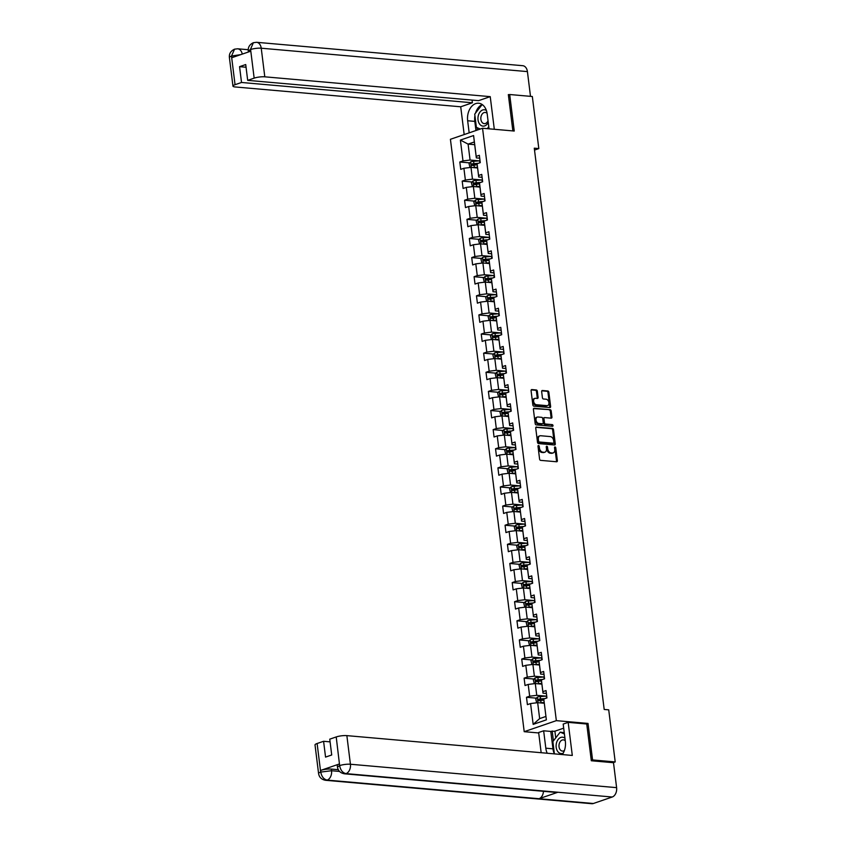 <?xml version="1.0" encoding="UTF-8"?>
<svg xmlns="http://www.w3.org/2000/svg" width="846" height="846" viewBox="0 0 846 846"><rect width="100%" height="100%" fill="white"/><g stroke="black" fill="none" stroke-linecap="round" stroke-linejoin="round"><path stroke-width="1.27" d="M538.521 445.514A0.867 0.592 71 0 0 538.003 446.297L539.589 459.082A1.237 0.857 71 0 0 540.636 460.361L556.626 461.768A1.237 0.857 71 0 0 557.366 460.647L555.78 447.862A0.867 0.592 71 0 0 554.532 447.756L554.733 449.406A3.966 2.728 71 0 1 553.189 452.917A3.966 2.728 71 0 1 552.375 453.012L551.042 452.885A3.966 2.728 71 0 1 547.722 448.792L547.51 447.132A0.867 0.592 71 0 0 546.262 447.026L546.474 448.687A3.966 2.728 71 0 1 544.919 452.187A3.966 2.728 71 0 1 544.105 452.282L542.772 452.166A3.966 2.728 71 0 1 539.452 448.063L539.251 446.413A0.867 0.592 71 0 0 538.521 445.514M537.337 391.254A1.237 0.857 71 0 0 536.301 389.964L531.817 389.572A1.237 0.857 71 0 0 531.077 390.693L532.843 404.896A1.237 0.857 71 0 0 533.879 406.175L549.879 407.582A1.237 0.857 71 0 0 550.619 406.45L548.853 392.258A1.237 0.857 71 0 0 547.817 390.979L542.392 390.503A1.237 0.857 71 0 0 541.652 391.624L542.413 397.705A1.237 0.857 71 0 0 543.449 398.984L546.135 399.217A3.321 2.284 71 0 1 548.832 402.167A3.321 2.284 71 0 1 547.616 405.572A3.321 2.284 71 0 1 546.939 405.657L536.406 404.726A3.321 2.284 71 0 1 533.71 401.776A3.321 2.284 71 0 1 534.926 398.371A3.321 2.284 71 0 1 535.603 398.297L537.358 398.445A1.237 0.857 71 0 0 538.098 397.324L537.337 391.254L536.47 391.55A1.237 0.857 71 0 0 535.433 390.27L531.214 389.9M514.241 131.035L509.694 94.519L532.324 96.507L538.817 148.589L534.281 148.187L604.192 709.456L608.718 709.847L615.211 761.929L592.57 759.941L588.023 723.425L556.34 720.644L482.548 128.254L514.241 131.035M536.47 426.987A1.237 0.857 71 0 0 535.74 428.108L537.506 442.299A1.237 0.857 71 0 0 538.542 443.579L554.542 444.985A1.237 0.857 71 0 0 555.283 443.864L553.506 429.673A1.237 0.857 71 0 0 552.47 428.393L536.004 427.145M535.169 423.592L533.403 409.401A1.237 0.857 71 0 1 534.143 408.28L550.143 409.686A1.237 0.857 71 0 1 551.18 410.966L551.941 417.036A1.237 0.857 71 0 1 551.201 418.167L544.708 417.596A1.237 0.857 71 0 0 543.967 418.717L544.475 422.746A1.237 0.857 71 0 0 545.511 424.026L552.269 424.629A0.867 0.592 71 0 1 552.48 426.31L536.216 424.882A1.237 0.857 71 0 1 535.169 423.592M556.34 720.644L524.203 731.684L450.421 139.294L482.548 128.254M469.763 162.876L459.812 161.998L460.732 169.359L463.904 168.269L465.363 180.029L462.191 181.118L463.111 188.478L466.283 187.389L467.743 199.148L464.581 200.238L465.49 207.587L468.663 206.498L470.133 218.268L466.96 219.357L467.87 226.707L471.042 225.618L472.512 237.388L469.34 238.477L470.26 245.826L473.422 244.737L474.892 256.497L471.719 257.586L472.639 264.946L475.801 263.857L477.271 275.616L474.098 276.705L475.018 284.055L478.191 282.966L479.65 294.736L476.478 295.825L477.398 303.175L480.57 302.085L482.03 313.855L478.868 314.945L479.777 322.294L482.95 321.205L484.42 332.975L481.247 334.054L482.157 341.414L485.329 340.325L486.799 352.084L483.626 353.173L484.547 360.533L487.708 359.444L489.178 371.204L486.006 372.293L486.926 379.643L490.098 378.553L491.558 390.323L488.385 391.412L489.305 398.762L492.478 397.673L493.937 409.443L490.775 410.532L491.685 417.882L494.857 416.792L496.316 428.552L493.155 429.641L494.064 437.001L497.237 435.912L498.706 447.671L495.534 448.761L496.443 456.11L499.616 455.021L501.086 466.791L497.913 467.88L498.833 475.23L501.995 474.141L503.465 485.911L500.293 487L501.213 494.35L504.385 493.26L505.845 505.03L502.672 506.109L503.592 513.469L506.765 512.38L508.224 524.139L505.062 525.229L505.971 532.589L509.144 531.5L510.603 543.259L507.441 544.348L508.351 551.698L511.523 550.609L512.993 562.379L509.821 563.468L510.73 570.817L513.903 569.728L515.373 581.498L512.2 582.587L513.12 589.937L516.282 588.848L517.752 600.607L514.58 601.696L515.5 609.057L518.672 607.967L520.131 619.727L516.959 620.816L517.879 628.166L521.051 627.076L522.511 638.846L519.349 639.936L520.258 647.285L523.431 646.196L524.89 657.966L521.728 659.055L522.638 666.405L525.81 665.316L527.28 677.086L524.108 678.164L525.028 685.524L528.19 684.435L529.659 696.195L526.487 697.284L527.407 704.644L530.569 703.555L533.17 724.388L546.368 719.851L543.777 699.018L546.939 697.929L546.03 690.569L542.857 691.658L543.005 693.17L541.387 679.898L544.56 678.809L543.65 671.46L540.478 672.549L540.626 674.061L539.008 660.779L542.18 659.69L541.26 652.34L538.098 653.429L538.246 654.941L536.628 641.659L539.801 640.57L538.881 633.22L535.708 634.31L535.856 635.822L534.249 622.55L537.422 621.461L536.501 614.101L533.329 615.19L533.477 616.702L531.87 603.431L535.032 602.341L534.122 594.992L530.95 596.07L531.098 597.583L529.49 584.311L532.652 583.222L531.743 575.872L528.57 576.961L528.718 578.474L527.1 565.191L530.273 564.102L529.363 556.753L526.191 557.842L526.339 559.354L524.721 546.072L527.893 544.983L526.973 537.633L523.811 538.722L523.96 540.234L522.342 526.963L525.514 525.874L524.594 518.513L521.422 519.603L521.57 521.115L519.962 507.843L523.135 506.754L522.215 499.404L519.042 500.494L519.19 502.006L517.583 488.724L520.745 487.634L519.835 480.285L516.663 481.374L516.811 482.886L515.351 471.116L515.203 469.604L518.365 468.515L517.456 461.165L514.283 462.254L514.431 463.767L512.962 452.007L512.813 450.495L515.986 449.406L515.077 442.046L511.904 443.135L512.052 444.647L510.434 431.375L513.607 430.286L512.687 422.937L509.525 424.026L509.673 425.527L508.055 412.256L511.227 411.167L510.307 403.817L507.135 404.906L507.283 406.418L505.675 393.136L508.848 392.047L507.928 384.697L504.755 385.787L504.903 387.299L503.296 374.017L506.458 372.927L505.548 365.578L502.376 366.667L502.524 368.179L500.917 354.908L504.079 353.818L503.169 346.458L499.997 347.547L500.145 349.06L498.527 335.788L501.699 334.699L500.779 327.349L497.617 328.438L497.765 329.951L496.147 316.668L499.32 315.579L498.4 308.23L495.238 309.319L495.386 310.831L493.768 297.549L496.94 296.46L496.02 289.11L492.848 290.199L492.996 291.711L491.537 279.952L491.389 278.44L494.561 277.351L493.641 269.99L490.469 271.08L490.617 272.592L489.009 259.32L492.171 258.231L491.262 250.881L488.089 251.971L488.237 253.472L486.767 241.713L486.619 240.201L489.792 239.111L488.882 231.762L485.71 232.851L485.858 234.363L484.388 222.593L484.24 221.081L487.412 219.992L486.492 212.642L483.33 213.731L483.478 215.244L482.009 203.474L481.86 201.961L485.033 200.872L484.113 193.523L480.951 194.612L481.099 196.124L479.629 184.365L479.481 182.852L482.654 181.763L481.734 174.403L478.561 175.492L478.709 177.004L477.102 163.733L480.274 162.644L479.354 155.294L476.182 156.383L476.33 157.895L474.352 141.959L468.092 144.106L470.08 160.042L479.354 160.856M459.812 161.998L462.984 160.92L460.393 140.076L473.591 135.55L476.182 156.383M473.189 165.552L473.009 164.082L477.102 163.743L478.561 175.492M475.568 184.671L475.389 183.201L479.481 182.863L480.951 194.612M477.948 203.791L477.768 202.321L481.86 201.972L483.33 213.731M480.338 222.91L480.147 221.441L484.24 221.092L485.71 232.851M482.717 242.03L482.527 240.56L486.63 240.211L488.089 251.971M489.009 259.32L490.469 271.08M487.476 280.259L487.296 278.789L491.389 278.44L492.848 290.199M493.768 297.549L495.238 309.319M492.235 318.498L492.055 317.028L496.147 316.679L497.617 328.438M494.624 337.607L494.434 336.137L498.527 335.799L499.997 347.547M497.004 356.726L496.814 355.257L500.917 354.918L502.376 366.667M499.383 375.846L499.203 374.376L503.296 374.027L504.755 385.787M501.763 394.966L501.583 393.496L505.675 393.147L507.135 404.906M504.142 414.085L503.962 412.615L508.055 412.266L509.525 424.026M510.434 431.375L511.904 443.135M508.911 452.314L508.721 450.844L512.813 450.495L514.283 462.254M515.203 469.604L516.663 481.374M513.67 490.553L513.49 489.083L517.583 488.734L519.042 500.494M516.049 509.662L515.87 508.192L519.962 507.854L521.422 519.603M518.429 528.782L518.249 527.312L522.342 526.973L523.811 538.722M520.819 547.901L520.628 546.431L524.721 546.082L526.191 557.842M523.198 567.021L523.008 565.551L527.1 565.202L528.57 576.961M525.578 586.141L525.398 584.671L529.49 584.322L530.95 596.07M531.87 603.431L533.329 615.19M530.336 624.369L530.156 622.899L534.249 622.55L535.708 634.31M536.628 641.659L538.098 653.429M535.106 662.608L534.915 661.138L539.008 660.789L540.478 672.549M537.485 681.717L537.295 680.247L541.398 679.909L542.857 691.658M539.864 700.837L539.685 699.367L543.777 699.029L546.368 719.851M481.734 179.976L472.459 179.162L471 167.392L477.588 167.973M482.093 177.3L478.709 177.004M471 167.392L463.904 168.269M472.459 179.162L465.363 180.029M484.113 199.085L474.839 198.271L473.379 186.511L479.968 187.093M484.472 196.42L481.099 196.124M473.379 186.511L466.283 187.389M474.839 198.271L467.743 199.148M486.492 218.205L477.218 217.39L475.759 205.631L482.347 206.202M486.862 215.54L483.478 215.244M475.759 205.631L468.663 206.498M477.218 217.39L470.133 218.268M488.872 237.324L479.608 236.51L478.138 224.74L484.726 225.322M489.242 234.659L485.858 234.363M478.138 224.74L471.042 225.618M479.608 236.51L472.512 237.388M491.262 256.444L481.987 255.629L480.517 243.86L487.116 244.441M491.621 253.779L488.237 253.472M480.517 243.86L473.422 244.737M481.987 255.629L474.892 256.497M493.641 275.553L484.367 274.739L482.897 262.979L489.496 263.561M494.001 272.888L490.617 272.592M482.897 262.979L475.801 263.857M484.367 274.739L477.271 275.616M496.02 294.672L486.746 293.858L485.287 282.099L491.875 282.68M496.38 292.007L492.996 291.711M485.287 282.099L478.191 282.966M486.746 293.858L479.65 294.736M498.4 313.792L489.125 312.978L487.666 301.208L494.254 301.789M498.759 311.127L495.386 310.831M487.666 301.208L480.57 302.085M489.125 312.978L482.03 313.855M500.779 332.912L491.505 332.097L490.046 320.327L496.634 320.909M501.149 330.247L497.765 329.951M490.046 320.327L482.95 321.205M491.505 332.097L484.42 332.975M503.159 352.031L493.895 351.217L492.425 339.447L499.013 340.029M503.529 349.356L500.145 349.06M492.425 339.447L485.329 340.325M493.895 351.217L486.799 352.084M505.548 371.14L496.274 370.326L494.804 358.567L501.403 359.148M505.908 368.475L502.524 368.179M494.804 358.567L487.708 359.444M496.274 370.326L489.178 371.204M507.928 390.26L498.654 389.446L497.184 377.686L503.782 378.257M508.287 387.595L504.903 387.299M497.184 377.686L490.098 378.553M498.654 389.446L491.558 390.323M510.307 409.379L501.033 408.565L499.574 396.795L506.162 397.377M510.667 406.715L507.283 406.418M499.574 396.795L492.478 397.673M501.033 408.565L493.937 409.443M512.687 428.499L503.412 427.685L501.953 415.915L508.541 416.496M513.046 425.834L509.673 425.527M501.953 415.915L494.857 416.792M503.412 427.685L496.316 428.552M515.066 447.608L505.802 446.794L504.332 435.034L510.921 435.616M515.436 444.943L512.052 444.647M504.332 435.034L497.237 435.912M505.802 446.794L498.706 447.671M517.445 466.728L508.182 465.913L506.712 454.154L513.3 454.736M517.815 464.063L514.431 463.767M506.712 454.154L499.616 455.021M508.182 465.913L501.086 466.791M519.835 485.847L510.561 485.033L509.091 473.263L515.69 473.845M520.195 483.182L516.811 482.886M509.091 473.263L501.995 474.141M510.561 485.033L503.465 485.911M522.215 504.967L512.94 504.153L511.47 492.383L518.069 492.964M522.574 502.302L519.19 502.006M511.47 492.383L504.385 493.26M512.94 504.153L505.845 505.03M524.594 524.086L515.32 523.272L513.86 511.502L520.449 512.084M524.954 521.411L521.57 521.115M513.86 511.502L506.765 512.38M515.32 523.272L508.224 524.139M526.973 543.195L517.699 542.381L516.24 530.622L522.828 531.203M527.333 540.531L523.96 540.234M516.24 530.622L509.144 531.5M517.699 542.381L510.603 543.259M529.353 562.315L520.089 561.501L518.619 549.741L525.207 550.312M529.723 559.65L526.339 559.354M518.619 549.741L511.523 550.609M520.089 561.501L512.993 562.379M531.732 581.435L522.468 580.62L520.999 568.85L527.597 569.432M532.102 578.77L528.718 578.474M520.999 568.85L513.903 569.728M522.468 580.62L515.373 581.498M534.122 600.554L524.848 599.74L523.378 587.97L529.977 588.552M534.482 597.889L531.098 597.583M523.378 587.97L516.282 588.848M524.848 599.74L517.752 600.607M536.501 619.663L527.227 618.849L525.757 607.09L532.356 607.671M536.861 616.998L533.477 616.702M525.757 607.09L518.672 607.967M527.227 618.849L520.131 619.727M538.881 638.783L529.607 637.969L528.147 626.209L534.735 626.791M539.24 636.118L535.856 635.822M528.147 626.209L521.051 627.076M529.607 637.969L522.511 638.846M541.26 657.902L531.986 657.088L530.527 645.318L537.115 645.9M541.63 655.238L538.246 654.941M530.527 645.318L523.431 646.196M531.986 657.088L524.89 657.966M543.64 677.022L534.376 676.208L532.906 664.438L539.494 665.019M544.01 674.357L540.626 674.061M532.906 664.438L525.81 665.316M534.376 676.208L527.28 677.086M546.03 696.142L536.755 695.327L535.285 683.557L541.884 684.139M546.389 693.466L543.005 693.17M535.285 683.557L528.19 684.435M536.755 695.327L529.659 696.195M533.17 724.388L539.653 718.603L537.665 702.677L544.264 703.259M537.665 702.677L530.569 703.555M591.269 760.395L592.57 759.941M613.064 762.669L615.211 761.929M509.694 94.519L508.393 94.964M538.712 732.953L524.203 731.684M534.524 150.059L538.817 148.589M539.653 718.603L545.903 716.456M474.691 144.687L468.092 144.106L460.393 140.076M479.714 158.191L476.33 157.895M473.591 135.55L474.352 141.959M470.08 160.042L462.984 160.92M536.438 698.162L526.487 697.284M534.059 679.042L524.108 678.164M531.669 659.922L521.728 659.055M529.289 640.813L519.349 639.936M526.91 621.694L516.959 620.816M524.531 602.574L514.58 601.696M522.151 583.454L512.2 582.587M519.772 564.345L509.821 563.468M517.382 545.226L507.441 544.348M515.003 526.106L505.062 525.229M512.623 506.987L502.672 506.109M510.244 487.867L500.293 487M507.864 468.758L497.913 467.88M505.485 449.638L495.534 448.761M503.095 430.519L493.155 429.641M500.716 411.399L490.775 410.532M498.336 392.29L488.385 391.412M495.957 373.171L486.006 372.293M493.578 354.051L483.626 353.173M491.198 334.931L481.247 334.054M488.808 315.812L478.868 314.945M486.429 296.703L476.478 295.825M484.049 277.583L474.098 276.705M481.67 258.464L471.719 257.586M479.291 239.344L469.34 238.477M476.911 220.235L466.96 219.357M474.521 201.115L464.581 200.238M472.142 181.996L462.191 181.118M588.023 723.425L586.447 723.965M538.014 445.979A0.867 0.592 71 0 1 538.373 446.709L538.585 448.359A3.966 2.728 71 0 0 541.905 452.462L542.772 452.166M544.919 452.187L544.052 452.483A3.966 2.728 71 0 1 543.238 452.578L541.905 452.462M553.189 452.917L552.311 453.213A3.966 2.728 71 0 1 551.507 453.308L550.175 453.192A3.966 2.728 71 0 1 546.844 449.089L546.643 447.439A0.867 0.592 71 0 0 546.273 446.709M556.361 461.747A1.237 0.857 71 0 0 556.499 460.943L554.913 448.158A0.867 0.592 71 0 0 554.542 447.439M554.267 444.964A1.237 0.857 71 0 0 554.405 444.161L552.639 429.969A1.237 0.857 71 0 0 551.603 428.689L535.878 427.304M538.585 441.083A0.867 0.592 71 0 0 539.314 441.982L553.347 443.219A0.867 0.592 71 0 0 553.866 442.426L553.654 440.692A3.966 2.728 71 0 0 550.334 436.589L540.731 435.743A3.966 2.728 71 0 0 539.917 435.838A3.966 2.728 71 0 0 538.363 439.338L538.585 441.083L537.718 441.39A0.867 0.592 71 0 0 538.437 442.278L539.314 441.982M552.808 443.399A0.867 0.592 71 0 1 552.48 443.516L538.437 442.278M539.917 435.838L539.05 436.134A3.966 2.728 71 0 0 537.496 439.645L538.363 439.338M537.718 441.39L537.496 439.645M533.54 408.597L550.143 409.686M550.926 418.146A1.237 0.857 71 0 0 551.063 417.342L550.312 411.262A1.237 0.857 71 0 0 549.276 409.982M543.841 417.892A1.237 0.857 71 0 0 543.1 419.013L543.608 423.042A1.237 0.857 71 0 0 544.644 424.332L552.269 424.629M552.078 426.268A0.867 0.592 71 0 0 551.402 424.925M537.982 417.004A3.321 2.284 71 0 0 537.305 417.078A3.321 2.284 71 0 0 536.089 420.494A3.321 2.284 71 0 0 538.775 423.434L542.487 423.761A1.237 0.857 71 0 0 543.227 422.64L542.73 418.611A1.237 0.857 71 0 0 541.694 417.332L537.982 417.004M537.305 417.078L536.427 417.385A3.321 2.284 71 0 0 535.222 420.79A3.321 2.284 71 0 0 537.908 423.74L538.775 423.434M542.096 423.899A1.237 0.857 71 0 1 541.62 424.058L537.908 423.74M537.094 398.424A1.237 0.857 71 0 0 537.231 397.62L536.47 391.55M534.926 398.371L534.059 398.667A3.321 2.284 71 0 0 532.843 402.083A3.321 2.284 71 0 0 535.539 405.023L536.406 404.726M547.616 405.572L546.749 405.879A3.321 2.284 71 0 1 546.072 405.953L535.539 405.023M549.614 407.56A1.237 0.857 71 0 0 549.752 406.757L547.986 392.555A1.237 0.857 71 0 0 546.939 391.275L541.789 390.82M539.811 702.867A3.352 0.709 -7.1 0 1 541.049 702.719L544.158 702.476M541.662 703.026L544.211 702.825M536.671 702.793L535.74 698.965L537.326 697.136A3.352 0.709 -7.1 0 1 540.287 696.586L546.315 696.11A9.666 2.052 -7.1 0 1 546.717 696.089M545.088 698.563L540.573 698.912A3.352 0.709 172.9 0 0 538.373 699.251L538.564 700.721A3.352 0.709 -7.1 0 1 540.763 700.393L543.883 700.139M564.948 738.23A8.217 5.711 -85 0 0 556.446 743.084A8.217 5.711 -85 0 0 557.567 751.248A8.217 5.711 -85 0 0 563.193 753.204M565.265 740.789A5.626 3.913 -85 0 0 563.394 739.88A5.626 3.913 -85 0 0 559.217 743.909A5.626 3.913 -85 0 0 562.41 751.079A5.626 3.913 -85 0 0 564.398 750.518M563.69 728.163L554.902 731.187L550.799 731.42L552.967 748.826A14.213 9.877 -85 0 0 554.384 753.871L552.882 741.561L560.179 732.16L564.25 732.668M560.179 732.16L564.419 733.968M486.387 110.488A8.217 5.711 -85 0 0 478.297 115.648A8.217 5.711 -85 0 0 480.94 125.388A8.217 5.711 -85 0 0 488.248 122.459M487.095 113.343A5.626 3.913 -85 0 0 485.244 112.444A5.626 3.913 -85 0 0 481.067 116.462A5.626 3.913 -85 0 0 484.261 123.643A5.626 3.913 -85 0 0 488.036 120.788M488.777 126.731L487.275 128.666M480.295 129.026L476.383 127.355L474.733 114.125L482.03 104.714L482.929 105.105M552.967 748.826L545.818 748.192A14.213 9.877 -85 0 0 547.225 753.247M562.336 754.579A14.213 9.877 -85 0 0 565.35 741.477L563.182 724.081L568.174 722.368L572.298 755.446L346.86 735.629L350.424 764.245L616.607 787.647L613.498 762.711L591.322 760.755L586.743 723.996L568.174 722.368M545.818 748.192L543.65 730.796L538.648 732.509L541.165 752.718M550.799 731.42L543.65 730.796M317.113 743.507L320.676 772.123A7.582 1.607 -7.1 0 0 318.582 773.54L315.019 744.924A7.582 1.607 -7.1 0 1 317.113 743.507L323.584 741.286L330.077 741.857M616.607 787.647A7.773 5.404 95 0 1 612.208 797.017L557.884 792.247A7.773 5.404 95 0 1 556.308 792.438L344.438 773.804A7.773 5.404 95 0 0 346.025 773.614C342.693 772.895 340.578 770.283 339.669 765.789L336.211 736.94A7.582 1.607 -7.1 0 1 346.86 735.629M543.46 791.306A7.773 5.404 95 0 1 539.039 798.719L593.363 803.499L612.208 797.017M593.363 803.499A7.773 5.404 95 0 1 591.745 803.7L325.551 780.298A7.773 5.404 95 0 0 327.18 780.097C323.838 779.356 321.713 776.755 320.793 772.282L320.687 770.399A7.582 1.607 -7.1 0 1 331.325 769.077L338.294 769.691M331.325 769.077L331.537 770.738A7.773 5.404 95 0 1 327.18 780.097L539.039 798.719L557.884 792.247L346.025 773.614A7.773 5.404 95 0 0 350.424 764.245A7.582 1.607 172.9 0 0 339.775 765.556M323.584 741.286L325.551 757.096L331.717 754.981L329.75 739.171L336.211 736.94M339.352 763.98L339.563 765.63L337.469 767.047L337.268 765.397A7.582 1.607 -7.1 0 1 339.352 763.98L320.687 770.399M552.184 730.944L553.421 740.863M554.902 731.187L555.737 737.881M339.542 771.436L331.537 770.738L320.888 772.049M489.041 128.825L487.201 114.041A14.213 9.877 -85 0 0 478.677 103.233A14.213 9.877 -85 0 0 467.658 120.756L469.17 132.843M494.307 129.279L490.236 96.645L478.561 100.653L247.688 80.359L254.16 78.139L250.596 49.523L250.585 51.246L231.91 57.665L231.593 55.868M472.057 100.082L472.396 102.778L460.71 106.786L235.273 86.969A7.582 1.607 172.9 0 1 232.957 86.112A7.582 1.607 172.9 0 1 235.051 84.695L241.522 82.474L472.396 102.778M464.179 134.567L460.71 106.786M490.236 96.645L264.798 76.817A7.582 1.607 172.9 0 0 254.16 78.139M250.374 49.597L248.28 51.014C247.91 47.27 249.602 44.5 253.366 42.702L256.571 42.3L522.754 65.702A7.773 5.404 95 0 1 527.418 71.603L530.495 96.349M247.688 80.359L245.721 64.55L239.555 66.665L241.522 82.474M509.229 94.678L508.34 94.593L512.866 130.919M239.555 66.665L246.049 67.236M482.167 104.523A14.213 9.877 -85 0 0 475.526 113.11M474.923 115.68A14.213 9.877 -85 0 0 474.818 121.39L467.658 120.756M475.949 130.517L474.818 121.39M477.038 127.64L477.345 130.041M253.366 42.702L250.479 49.354M242.252 54.112A7.773 5.404 95 0 0 237.684 48.793L234.564 49.163L231.487 56.09L235.051 84.695M537.432 683.748A3.352 0.709 -7.1 0 1 538.669 683.6L541.778 683.357M539.283 683.906L541.821 683.705M534.291 683.684L533.361 679.846L534.947 678.027A3.352 0.709 -7.1 0 1 537.908 677.477L543.936 677.001A9.666 2.052 -7.1 0 1 544.327 676.969M542.709 679.444L538.193 679.803A3.352 0.709 172.9 0 0 535.994 680.142L536.184 681.612A3.352 0.709 -7.1 0 1 538.384 681.273L541.503 681.03M535.053 664.628A3.352 0.709 -7.1 0 1 536.29 664.48L539.399 664.237M536.903 664.787L539.441 664.586M531.912 664.565L530.981 660.726L532.557 658.907A3.352 0.709 -7.1 0 1 535.529 658.357L541.556 657.881A9.666 2.052 -7.1 0 1 541.948 657.85M540.33 660.324L535.814 660.684A3.352 0.709 172.9 0 0 533.615 661.022L533.794 662.492A3.352 0.709 -7.1 0 1 535.994 662.154L539.124 661.91M532.673 645.509A3.352 0.709 -7.1 0 1 533.911 645.361L537.02 645.117M534.513 645.678L537.062 645.477M529.533 645.445L528.591 641.606L530.178 639.788A3.352 0.709 -7.1 0 1 533.149 639.238L539.166 638.762A9.666 2.052 -7.1 0 1 539.568 638.73M537.95 641.215L533.435 641.564A3.352 0.709 172.9 0 0 531.235 641.903L531.415 643.372A3.352 0.709 -7.1 0 1 533.615 643.034L536.745 642.791M532.716 643.489L532.536 642.019L536.628 641.67M530.294 626.4A3.352 0.709 -7.1 0 1 531.531 626.252L534.64 625.998M532.134 626.558L534.683 626.357M527.153 626.326L526.212 622.497L527.798 620.668A3.352 0.709 -7.1 0 1 530.759 620.118L536.787 619.642A9.666 2.052 -7.1 0 1 537.189 619.621M535.56 622.096L531.055 622.445A3.352 0.709 172.9 0 0 528.856 622.783L529.036 624.253A3.352 0.709 -7.1 0 1 531.235 623.914L534.355 623.671M527.915 607.28A3.352 0.709 -7.1 0 1 529.141 607.132L532.261 606.889M529.755 607.439L532.303 607.238M524.774 607.217L523.833 603.378L525.419 601.559A3.352 0.709 -7.1 0 1 528.38 600.998L534.408 600.533A9.666 2.052 -7.1 0 1 534.809 600.501M533.181 602.976L528.676 603.335A3.352 0.709 172.9 0 0 526.476 603.663L526.656 605.144A3.352 0.709 -7.1 0 1 528.856 604.805L531.975 604.552M527.957 605.25L527.777 603.78L531.87 603.441M525.525 588.16A3.352 0.709 -7.1 0 1 526.762 588.012L529.871 587.769M527.375 588.319L529.924 588.118M522.384 588.097L521.453 584.258L523.04 582.439A3.352 0.709 -7.1 0 1 526 581.889L532.028 581.413A9.666 2.052 -7.1 0 1 532.43 581.382M530.802 583.856L526.286 584.216A3.352 0.709 172.9 0 0 524.086 584.554L524.277 586.024A3.352 0.709 -7.1 0 1 526.476 585.686L529.596 585.443M523.145 569.041A3.352 0.709 -7.1 0 1 524.383 568.893L527.492 568.649M524.996 569.21L527.534 569.009M520.004 568.977L519.074 565.139L520.66 563.32A3.352 0.709 -7.1 0 1 523.621 562.77L529.649 562.294A9.666 2.052 -7.1 0 1 530.04 562.262M528.422 564.737L523.907 565.096A3.352 0.709 172.9 0 0 521.707 565.435L521.887 566.905A3.352 0.709 -7.1 0 1 524.097 566.566L527.217 566.323M520.766 549.921A3.352 0.709 -7.1 0 1 522.003 549.784L525.112 549.53M522.617 550.09L525.155 549.889M517.625 549.858L516.695 546.03L518.27 544.2A3.352 0.709 -7.1 0 1 521.242 543.65L527.27 543.174A9.666 2.052 -7.1 0 1 527.661 543.143M526.043 545.628L521.527 545.977A3.352 0.709 172.9 0 0 519.328 546.315L519.507 547.785A3.352 0.709 -7.1 0 1 521.707 547.447L524.837 547.203M518.387 530.812A3.352 0.709 -7.1 0 1 519.624 530.664L522.733 530.421M520.227 530.971L522.775 530.77M515.246 530.738L514.305 526.91L515.891 525.08A3.352 0.709 -7.1 0 1 518.852 524.531L524.88 524.055A9.666 2.052 -7.1 0 1 525.281 524.034M523.663 526.508L519.148 526.868A3.352 0.709 172.9 0 0 516.948 527.195L517.128 528.665A3.352 0.709 -7.1 0 1 519.328 528.338L522.447 528.084M516.007 511.693A3.352 0.709 -7.1 0 1 517.234 511.544L520.353 511.301M517.847 511.851L520.396 511.65M512.866 511.629L511.925 507.79L513.511 505.971A3.352 0.709 -7.1 0 1 516.472 505.422L522.5 504.946A9.666 2.052 -7.1 0 1 522.902 504.914M521.273 507.389L516.769 507.748A3.352 0.709 172.9 0 0 514.569 508.086L514.749 509.556A3.352 0.709 -7.1 0 1 516.948 509.218L520.068 508.975M513.628 492.573A3.352 0.709 -7.1 0 1 514.854 492.425L517.974 492.182M515.468 492.732L518.016 492.531M510.487 492.509L509.546 488.671L511.132 486.852A3.352 0.709 -7.1 0 1 514.093 486.302L520.121 485.826A9.666 2.052 -7.1 0 1 520.523 485.794M518.894 488.269L514.389 488.628A3.352 0.709 172.9 0 0 512.179 488.967L512.369 490.437A3.352 0.709 -7.1 0 1 514.569 490.098L517.689 489.855M511.238 473.453A3.352 0.709 -7.1 0 1 512.475 473.305L515.584 473.062M513.088 473.623L515.637 473.422M508.097 473.39L507.166 469.551L508.753 467.732A3.352 0.709 -7.1 0 1 511.714 467.182L517.741 466.706A9.666 2.052 -7.1 0 1 518.143 466.675M516.515 469.16L511.999 469.509A3.352 0.709 172.9 0 0 509.8 469.847L509.99 471.317A3.352 0.709 -7.1 0 1 512.19 470.979L515.309 470.736M511.291 471.434L511.111 469.964L515.203 469.615M508.858 454.344A3.352 0.709 -7.1 0 1 510.096 454.196L513.205 453.942M510.709 454.503L513.247 454.302M505.718 454.27L504.787 450.442L506.373 448.613A3.352 0.709 -7.1 0 1 509.334 448.063L515.362 447.587A9.666 2.052 -7.1 0 1 515.753 447.566M514.135 450.04L509.62 450.389A3.352 0.709 172.9 0 0 507.42 450.728L507.6 452.198A3.352 0.709 -7.1 0 1 509.81 451.859L512.93 451.616M506.479 435.225A3.352 0.709 -7.1 0 1 507.716 435.077L510.825 434.833M508.33 435.383L510.868 435.182M503.338 435.161L502.408 431.323L503.983 429.504A3.352 0.709 -7.1 0 1 506.955 428.943L512.983 428.478A9.666 2.052 -7.1 0 1 513.374 428.446M511.756 430.921L507.24 431.28A3.352 0.709 172.9 0 0 505.041 431.608L505.221 433.089A3.352 0.709 -7.1 0 1 507.42 432.75L510.55 432.496M506.521 433.194L506.342 431.724L510.434 431.386M504.1 416.105A3.352 0.709 -7.1 0 1 505.337 415.957L508.446 415.714M505.94 416.264L508.488 416.063M500.959 416.042L500.018 412.203L501.604 410.384A3.352 0.709 -7.1 0 1 504.565 409.834L510.593 409.358A9.666 2.052 -7.1 0 1 510.995 409.327M509.377 411.801L504.861 412.161A3.352 0.709 172.9 0 0 502.661 412.499L502.841 413.969A3.352 0.709 -7.1 0 1 505.041 413.631L508.16 413.387M501.72 396.986A3.352 0.709 -7.1 0 1 502.947 396.837L506.067 396.594M503.56 397.155L506.109 396.954M498.58 396.922L497.638 393.083L499.225 391.264A3.352 0.709 -7.1 0 1 502.186 390.715L508.213 390.239A9.666 2.052 -7.1 0 1 508.615 390.207M506.987 392.681L502.482 393.041A3.352 0.709 172.9 0 0 500.282 393.379L500.462 394.849A3.352 0.709 -7.1 0 1 502.661 394.511L505.781 394.268M499.341 377.866A3.352 0.709 -7.1 0 1 500.568 377.728L503.687 377.475M501.181 378.035L503.73 377.834M496.19 377.802L495.259 373.974L496.845 372.145A3.352 0.709 -7.1 0 1 499.806 371.595L505.834 371.119A9.666 2.052 -7.1 0 1 506.236 371.087M504.607 373.572L500.102 373.921A3.352 0.709 172.9 0 0 497.892 374.26L498.083 375.73A3.352 0.709 -7.1 0 1 500.282 375.391L503.402 375.148M496.951 358.757A3.352 0.709 -7.1 0 1 498.188 358.609L501.297 358.366M498.802 358.916L501.35 358.715M493.81 358.683L492.88 354.855L494.466 353.025A3.352 0.709 -7.1 0 1 497.427 352.475L503.455 351.999A9.666 2.052 -7.1 0 1 503.856 351.978M502.228 354.453L497.712 354.812A3.352 0.709 172.9 0 0 495.513 355.14L495.703 356.61A3.352 0.709 -7.1 0 1 497.903 356.282L501.022 356.029M494.572 339.637A3.352 0.709 -7.1 0 1 495.809 339.489L498.918 339.246M496.422 339.796L498.96 339.595M491.431 339.574L490.5 335.735L492.086 333.916A3.352 0.709 -7.1 0 1 495.047 333.366L501.075 332.89A9.666 2.052 -7.1 0 1 501.467 332.859M499.849 335.333L495.333 335.693A3.352 0.709 172.9 0 0 493.133 336.031L493.313 337.501A3.352 0.709 -7.1 0 1 495.523 337.163L498.643 336.92M492.192 320.518A3.352 0.709 -7.1 0 1 493.43 320.37L496.539 320.126M494.032 320.676L496.581 320.475M489.051 320.454L488.121 316.615L489.665 314.839A3.352 0.709 -7.1 0 1 492.668 314.247L498.696 313.771A9.666 2.052 -7.1 0 1 499.087 313.739M497.469 316.214L492.954 316.573A3.352 0.709 172.9 0 0 490.754 316.912L490.934 318.382A3.352 0.709 -7.1 0 1 493.133 318.043L496.264 317.8M489.813 301.398A3.352 0.709 -7.1 0 1 491.05 301.25L494.159 301.007M491.653 301.567L494.201 301.366M486.672 301.335L485.731 297.496L487.317 295.677A3.352 0.709 -7.1 0 1 490.278 295.127L496.306 294.651A9.666 2.052 -7.1 0 1 496.708 294.62M495.09 297.105L490.574 297.454A3.352 0.709 172.9 0 0 488.375 297.792L488.554 299.262A3.352 0.709 -7.1 0 1 490.754 298.924L493.874 298.68M489.855 299.378L489.675 297.908L493.768 297.559M487.433 282.289A3.352 0.709 -7.1 0 1 488.66 282.141L491.78 281.887M489.274 282.448L491.822 282.247M484.293 282.215L483.352 278.387L484.938 276.557A3.352 0.709 -7.1 0 1 487.899 276.008L493.927 275.532A9.666 2.052 -7.1 0 1 494.328 275.51M492.7 277.985L488.195 278.334A3.352 0.709 172.9 0 0 485.995 278.672L486.175 280.142A3.352 0.709 -7.1 0 1 488.375 279.804L491.494 279.561M485.054 263.169A3.352 0.709 -7.1 0 1 486.281 263.021L489.4 262.778M486.894 263.328L489.443 263.127M481.903 263.106L480.972 259.267L482.558 257.448A3.352 0.709 -7.1 0 1 485.519 256.888L491.547 256.423A9.666 2.052 -7.1 0 1 491.949 256.391M490.32 258.865L485.816 259.225A3.352 0.709 172.9 0 0 483.605 259.553L483.796 261.033A3.352 0.709 -7.1 0 1 485.995 260.695L489.115 260.441M485.096 261.139L484.917 259.669L489.009 259.331M482.664 244.05A3.352 0.709 -7.1 0 1 483.901 243.902L487.01 243.659M484.515 244.208L487.063 244.008M479.523 243.986L478.593 240.148L480.179 238.329A3.352 0.709 -7.1 0 1 483.14 237.779L489.168 237.303A9.666 2.052 -7.1 0 1 489.57 237.271M487.941 239.746L483.426 240.105A3.352 0.709 172.9 0 0 481.226 240.444L481.416 241.914A3.352 0.709 -7.1 0 1 483.616 241.575L486.736 241.332M480.285 224.93A3.352 0.709 -7.1 0 1 481.522 224.782L484.631 224.539M482.135 225.099L484.673 224.899M477.144 224.867L476.213 221.028L477.8 219.209A3.352 0.709 -7.1 0 1 480.761 218.659L486.788 218.183A9.666 2.052 -7.1 0 1 487.18 218.152M485.562 220.626L481.046 220.986A3.352 0.709 172.9 0 0 478.847 221.324L479.026 222.794A3.352 0.709 -7.1 0 1 481.237 222.456L484.356 222.212M477.905 205.811A3.352 0.709 -7.1 0 1 479.143 205.673L482.252 205.419M479.745 205.98L482.294 205.779M474.765 205.747L473.834 201.919L475.41 200.09A3.352 0.709 -7.1 0 1 478.381 199.54L484.409 199.064A9.666 2.052 -7.1 0 1 484.8 199.032M483.182 201.517L478.667 201.866A3.352 0.709 172.9 0 0 476.467 202.205L476.647 203.675A3.352 0.709 -7.1 0 1 478.847 203.336L481.977 203.093M475.526 186.702A3.352 0.709 -7.1 0 1 476.763 186.554L479.872 186.31M477.366 186.86L479.915 186.659M472.385 186.628L471.444 182.799L473.03 180.97A3.352 0.709 -7.1 0 1 475.991 180.42L482.019 179.944A9.666 2.052 -7.1 0 1 482.421 179.923M480.803 182.398L476.287 182.757A3.352 0.709 172.9 0 0 474.088 183.085L474.268 184.555A3.352 0.709 -7.1 0 1 476.467 184.227L479.587 183.973M473.147 167.582A3.352 0.709 -7.1 0 1 474.373 167.434L477.493 167.191M474.987 167.741L477.535 167.54M470.006 167.519L469.065 163.68L470.651 161.861A3.352 0.709 -7.1 0 1 473.612 161.311L479.64 160.835A9.666 2.052 -7.1 0 1 480.042 160.803M478.413 163.278L473.908 163.638A3.352 0.709 172.9 0 0 471.708 163.976L471.888 165.446A3.352 0.709 -7.1 0 1 474.088 165.107L477.207 164.864M538.585 448.359L539.452 448.063M543.238 452.578L544.105 452.282M546.643 447.439L547.51 447.132M546.844 449.089L547.722 448.792M550.175 453.192L551.042 452.885M551.507 453.308L552.375 453.012M554.913 448.158L555.78 447.862M556.499 460.943L557.366 460.647M538.373 446.709L539.251 446.413M551.603 428.689L552.47 428.393M552.639 429.969L553.506 429.673M554.405 444.161L555.283 443.864M552.48 443.516L553.347 443.219M550.312 411.262L551.18 410.966M551.063 417.342L551.941 417.036M543.1 419.013L543.967 418.717M543.608 423.042L544.475 422.746M544.644 424.332L545.511 424.026M541.62 424.058L542.487 423.761M537.231 397.62L538.098 397.324M546.072 405.953L546.939 405.657M546.939 391.275L547.817 390.979M547.986 392.555L548.853 392.258M549.752 406.757L550.619 406.45M535.433 390.27L536.301 389.964M537.284 697.189L537.971 702.698M546.315 696.11L546.558 698.056M540.763 700.393L541.049 702.719M540.287 696.586L540.573 698.912M539.685 699.367L538.373 699.251M527.418 71.603L261.234 48.211L264.798 76.817M256.571 42.3A7.773 5.404 95 0 1 261.234 48.211A7.582 1.607 172.9 0 0 250.596 49.523M232.957 86.112L229.393 57.496A7.582 1.607 -7.1 0 1 231.487 56.09M240.729 54.63L231.709 56.005M534.905 678.069L535.592 683.589M543.936 677.001L544.179 678.936M538.384 681.273L538.669 683.6M537.908 677.477L538.193 679.803M537.295 680.247L535.994 680.142M532.525 658.949L533.213 664.47M541.556 657.881L541.8 659.827M535.994 662.154L536.29 664.48M535.529 658.357L535.814 660.684M534.915 661.138L533.615 661.022M530.135 639.83L530.823 645.35M539.166 638.762L539.41 640.708M533.615 643.034L533.911 645.361M533.149 639.238L533.435 641.564M532.536 642.019L531.235 641.903M527.756 620.721L528.443 626.23M536.787 619.642L537.03 621.588M531.235 623.914L531.531 626.252M530.759 620.118L531.055 622.445M530.156 622.899L528.856 622.783M525.377 601.601L526.064 607.111M534.408 600.533L534.651 602.468M528.856 604.805L529.141 607.132M528.38 600.998L528.676 603.335M527.777 603.78L526.476 603.663M522.997 582.482L523.685 588.002M532.028 581.413L532.271 583.359M526.476 585.686L526.762 588.012M526 581.889L526.286 584.216M525.398 584.671L524.086 584.554M520.618 563.362L521.305 568.882M529.649 562.294L529.892 564.24M524.097 566.566L524.383 568.893M523.621 562.77L523.907 565.096M523.008 565.551L521.707 565.435M518.238 544.253L518.926 549.763M527.27 543.174L527.513 545.12M521.707 547.447L522.003 549.784M521.242 543.65L521.527 545.977M520.628 546.431L519.328 546.315M515.849 525.133L516.536 530.643M524.88 524.055L525.123 526M519.328 528.338L519.624 530.664M518.852 524.531L519.148 526.868M518.249 527.312L516.948 527.195M513.469 506.014L514.157 511.534M522.5 504.946L522.743 506.881M516.948 509.218L517.234 511.544M516.472 505.422L516.769 507.748M515.87 508.192L514.569 508.086M511.09 486.894L511.777 492.414M520.121 485.826L520.364 487.772M514.569 490.098L514.854 492.425M514.093 486.302L514.389 488.628M513.49 489.083L512.179 488.967M508.71 467.775L509.398 473.295M517.741 466.706L517.985 468.652M512.19 470.979L512.475 473.305M511.714 467.182L511.999 469.509M511.111 469.964L509.8 469.847M506.331 448.666L507.018 454.175M515.362 447.587L515.605 449.533M509.81 451.859L510.096 454.196M509.334 448.063L509.62 450.389M508.721 450.844L507.42 450.728M503.952 429.546L504.639 435.055M512.983 428.478L513.215 430.413M507.42 432.75L507.716 435.077M506.955 428.943L507.24 431.28M506.342 431.724L505.041 431.608M501.562 410.426L502.249 415.946M510.593 409.358L510.836 411.304M505.041 413.631L505.337 415.957M504.565 409.834L504.861 412.161M503.962 412.615L502.661 412.499M499.182 391.307L499.87 396.827M508.213 390.239L508.457 392.184M502.661 394.511L502.947 396.837M502.186 390.715L502.482 393.041M501.583 393.496L500.282 393.379M496.803 372.198L497.49 377.707M505.834 371.119L506.077 373.065M500.282 375.391L500.568 377.728M499.806 371.595L500.102 373.921M499.203 374.376L497.892 374.26M494.424 353.078L495.111 358.588M503.455 351.999L503.698 353.945M497.903 356.282L498.188 358.609M497.427 352.475L497.712 354.812M496.814 355.257L495.513 355.14M492.044 333.959L492.732 339.479M501.075 332.89L501.318 334.826M495.523 337.163L495.809 339.489M495.047 333.366L495.333 335.693M494.434 336.137L493.133 336.031M489.665 314.839L490.352 320.359M498.696 313.771L498.929 315.717M493.133 318.043L493.43 320.37M492.668 314.247L492.954 316.573M492.055 317.028L490.754 316.912M487.275 295.719L487.962 301.239M496.306 294.651L496.549 296.597M490.754 298.924L491.05 301.25M490.278 295.127L490.574 297.454M489.675 297.908L488.375 297.792M484.895 276.61L485.583 282.12M493.927 275.532L494.17 277.477M488.375 279.804L488.66 282.141M487.899 276.008L488.195 278.334M487.296 278.789L485.995 278.672M482.516 257.491L483.203 263M491.547 256.423L491.79 258.358M485.995 260.695L486.281 263.021M485.519 256.888L485.816 259.225M484.917 259.669L483.605 259.553M480.137 238.371L480.824 243.891M489.168 237.303L489.411 239.249M483.616 241.575L483.901 243.902M483.14 237.779L483.426 240.105M482.527 240.56L481.226 240.444M477.757 219.251L478.445 224.772M486.788 218.183L487.032 220.129M481.237 222.456L481.522 224.782M480.761 218.659L481.046 220.986M480.147 221.441L478.847 221.324M475.378 200.142L476.065 205.652M484.409 199.064L484.642 201.01M478.847 203.336L479.143 205.673M478.381 199.54L478.667 201.866M477.768 202.321L476.467 202.205M472.988 181.023L473.675 186.532M482.019 179.944L482.262 181.89M476.467 184.227L476.763 186.554M475.991 180.42L476.287 182.757M475.389 183.201L474.088 183.085M470.609 161.903L471.296 167.423M479.64 160.835L479.883 162.77M474.088 165.107L474.373 167.434M473.612 161.311L473.908 163.638M473.009 164.082L471.708 163.976M552.66 443.494L553.527 443.198M543.587 417.924L544.454 417.628M541.874 424.036L542.741 423.73M318.582 773.54C319.185 777.284 321.512 779.536 325.551 780.298M337.469 767.047C338.072 770.801 340.399 773.054 344.438 773.804M237.684 48.793L248.227 49.713M248.28 51.014L248.407 51.997M229.393 57.496C229.023 53.721 230.746 50.94 234.564 49.163"/></g></svg>
